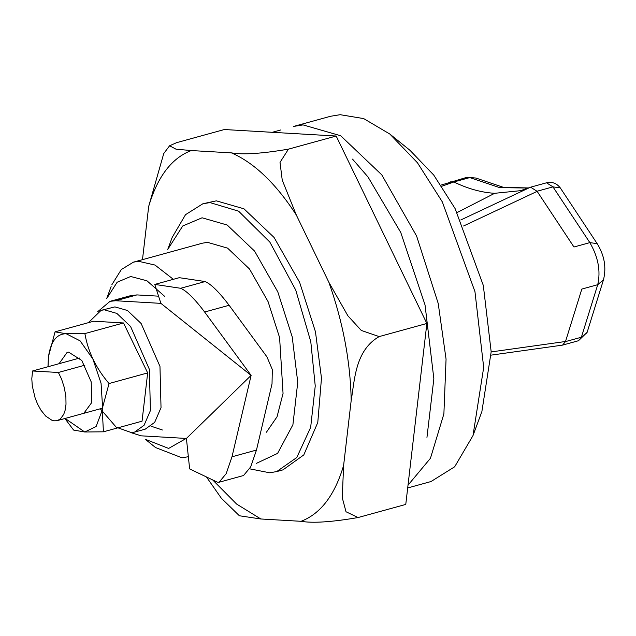 <?xml version="1.0" encoding="UTF-8"?>
<svg xmlns="http://www.w3.org/2000/svg" width="636" height="636" viewBox="0 0 636 636"><rect width="100%" height="100%" fill="white"/><g stroke="black" fill="none" stroke-linecap="round" stroke-linejoin="round"><path stroke-width="0.95" d="M441.805 186.253L453.85 181.968C467.858 188.749 481.468 192.525 494.681 193.304L520.526 190.673L530.607 187.175L537.15 191.357L463.557 225.987M530.209 187.31L516.162 193.932M441.026 185.1L467.11 177.245M450.598 181.856L453.85 181.968L469.758 177.595L466.498 177.484M494.681 193.304L457.149 212.527M565.484 341.604L581.384 337.231L597.729 284.697L581.829 289.07L565.484 341.604L562.542 345.117L578.434 340.745L581.384 337.231L586.996 332.739M475.879 178.024L469.758 177.595L499.753 187.644L528.413 188.041M560.276 187.882L552.97 186.873L546.515 182.802M561.739 345.229L562.168 345.197M537.15 191.357L573.95 246.999L589.85 242.626L597.156 243.636M32.555 370.987L31.8 378.77L32.285 385.941L35.147 398.057L37.548 404.011L40.95 410.18L45.689 416.071L51.882 420.237L54.752 420.857L57.319 420.595L60.333 419.005L63.711 414.394L65.095 410.387L66.009 404.25L65.882 396.777L64.371 387.801L61.541 379.024L58.377 372.481L32.555 370.987L79.739 358.012M84.882 365.191L58.377 372.481M565.515 341.492L491.175 351.915M101.124 310.328L114.917 306.886L127.462 310.503L141.16 323.541L159.97 366.408L161.027 407.644L154.667 422.383L145.207 429.173L134.601 432.083L144.07 425.293L150.422 410.546L149.365 369.309L130.555 326.451L116.857 313.413L104.304 309.804L101.116 310.328L88.356 322.683M100.305 408.773L116.245 427.233L131.421 432.607L134.609 432.083M103.422 431.812L102.285 410.069L96.116 426.533L84.739 431.995L103.422 431.812L142.043 421.191L147.671 372.911L123.503 322.969L93.683 321.22L55.062 331.841L66.176 333.741L80.12 340.872L92.848 358.935L101.052 383.23L102.595 407.43L109.042 383.532C96.044 368.292 87.983 351.644 84.882 333.59L66.176 333.741C56.723 333.813 50.84 341.349 48.535 356.343L55.062 331.841M147.671 372.911L109.042 383.532M102.285 410.069L102.587 407.43M65.126 418.448L84.739 431.995L73.609 430.071L64.888 418.512M48.042 366.734L48.376 357.694L47.978 366.749M48.376 357.694L48.535 356.343M123.503 322.969L84.882 333.59M59.061 363.697L67.082 352.431L68.68 352.169L81.798 360.485L91.21 381.918L91.735 402.54L83.825 413.305L102.491 408.177M426.955 437.409L433.855 378.722L425.039 304.962L400.752 232.45L368.021 176.991L352.527 159.119M142.48 259.663L148.689 206.414C157.497 176.697 171.68 158.07 191.237 150.549L231.448 152.879C254.32 162.864 275.937 183.566 296.304 214.992L328.899 282.36C342.963 322.078 350.396 361.415 351.199 400.37L343.623 465.409C334.814 495.15 320.624 513.785 301.067 521.305L260.847 518.984L236.616 504.062L212.655 479.902M276.62 471.61L282.98 469.861L303.793 454.923L317.777 422.503L321.482 378.166L315.464 331.785L299.628 282.352L274.084 237.474L243.946 208.799L216.335 200.841L202.956 203.743M206.43 476.936L221.36 498.25M221.4 498.29L239.39 515.764L260.847 518.984M301.067 521.305C312.729 523.317 331.73 522.061 358.06 517.545L346.008 511.749L342.248 497.67L343.623 465.409M351.199 400.37C354.657 380.463 354.991 350.476 379.159 336.587L361.28 330.434L347.876 315.79L328.899 282.36M296.304 214.992L282.233 180.099L280.023 162.379L288.466 149.142C262.04 153.634 243.031 154.882 231.448 152.879M191.237 150.549L176.013 149.19L169.581 145.779L176.649 142.647L224.357 129.529L336.174 136.024L426.867 323.47L405.768 504.428L358.06 517.545M163.73 153.586L148.689 206.414M288.466 149.142L336.174 136.024M379.159 336.587L426.867 323.47M158.571 296.169L136.907 294.913L130.412 295.748M151.01 426.168L162.434 430.008M130.913 432.631L141.232 435.835L186.412 438.45L251.117 375.391L160.892 303.364L115.704 300.749L110.052 301.321L97.666 311.743M204.633 312.014L229.119 305.28L266.921 356.828L272.319 369.556L272.025 383.85L256.475 450.065L231.989 456.799L251.117 375.391L204.633 312.014C194.672 298.833 186.682 290.922 180.672 288.283L154.786 284.419L160.892 303.364M186.412 438.45L189.647 468.923L217.297 482.128L219.062 482.247L243.548 475.521L250.679 466.919L256.475 450.065M229.119 305.28C219.158 292.099 211.168 284.189 205.158 281.549L179.273 277.686L154.786 284.419M219.062 482.247L226.193 473.653L231.989 456.799M256.3 463.406L277.59 453.388L292.91 424.761L297.751 382.284L292.202 336.818L277.797 291.876L254.575 251.085L227.179 225.025L202.081 217.79L182.723 225.987L167.745 249.407L172.205 237.371M133.488 262.135L202.399 243.19L207.503 242.348L227.585 248.135L249.503 268.988L268.074 301.623L279.594 337.573L283.052 393.438L277.034 416.803L266.428 432.218M390.059 134.228L410.029 150.358L433.744 175.059L455.082 208.536L483.296 285.389L491.175 351.811L481.873 411.619L472.953 435.692M408.01 485.188L430.453 458.278L443.888 413.901L446.059 359.117L438.212 303.444L416.604 236.035L381.775 174.852L340.681 135.746L303.038 124.895L293.466 126.469L330.577 116.269M164.859 296.535L146.948 280.786L130.698 276.493L117.143 282.233L106.665 298.626L111.117 286.59M155.327 447.37L145.35 439.309L168.643 448.428L186.165 438.435M330.617 116.261L340.141 114.695L363.657 118.582L389.868 134.069L417.455 162.776L442.298 201.843L474.957 291.638L483.686 367.425L472.993 435.596L454.676 466.776L430.977 481.555M172.189 237.411L185.521 214.674L202.884 203.766L209.975 202.59L238.587 211.168L269.847 242.101L295.748 290.088L310.797 341.786L315.241 385.965L310.662 427.384L296.789 457.515L276.692 471.594L269.6 472.771L249.678 468.827M173.342 279.315L155.001 265.061L138.592 261.301L133.433 262.151L121.325 269.537L111.817 284.793M155.566 447.553L181.952 457.793L187.111 456.934M537.07 191.245L552.97 186.873L589.85 242.626C598.206 257.016 600.829 271.039 597.729 284.697L603.485 279.784M115.704 300.749L136.907 294.913M205.158 281.549L180.672 288.283M460.798 219.969L516.615 193.718M603.492 279.776L587.139 332.326L578.466 340.737M475.967 178.056L467.15 177.237M603.469 279.84C606.529 267.525 604.454 255.505 597.252 243.771L560.372 188.018C556.754 183.263 552.128 181.53 546.499 182.802L530.591 187.183M528.667 187.946L503.505 187.374L475.974 178.064M83.849 413.297L57.319 420.595M491.151 355.127L562.105 345.181M169.597 145.763L163.818 153.451M280.746 129.967L272.256 132.304M131.255 295.494L110.052 301.321M431.017 481.539L407.692 487.955M188.343 456.6L187.056 456.95"/></g></svg>
